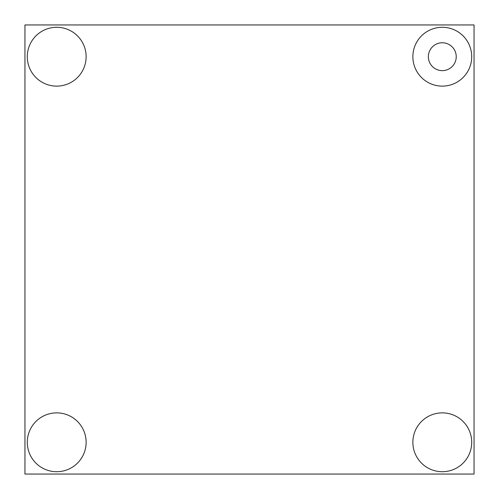 <?xml version="1.0" encoding="UTF-8"?>
<svg xmlns="http://www.w3.org/2000/svg" width="499" height="499" viewBox="0 0 499 499"><rect width="100%" height="100%" fill="white"/><g stroke="black" fill="none" stroke-linecap="round" stroke-linejoin="round"><path stroke-width="0.75" d="M412.873 56.705A29.422 29.422 0 0 1 457.003 31.225A29.422 29.422 0 0 1 457.003 82.185A29.422 29.422 0 0 1 412.873 56.705M456.229 56.705A13.935 13.935 0 0 0 435.328 44.636A13.935 13.935 0 0 0 435.328 68.775A13.935 13.935 0 0 0 456.229 56.705M86.127 56.705A29.422 29.422 0 0 1 41.997 82.185A29.422 29.422 0 0 1 41.997 31.225A29.422 29.422 0 0 1 86.127 56.705M86.127 442.295A29.422 29.422 0 0 1 41.997 467.775A29.422 29.422 0 0 1 41.997 416.815A29.422 29.422 0 0 1 86.127 442.295M471.717 442.295A29.422 29.422 0 0 1 427.581 467.775A29.422 29.422 0 0 1 427.581 416.815A29.422 29.422 0 0 1 471.717 442.295M24.95 24.95L24.95 474.05L474.05 474.05L474.05 24.95L24.95 24.95"/></g></svg>
